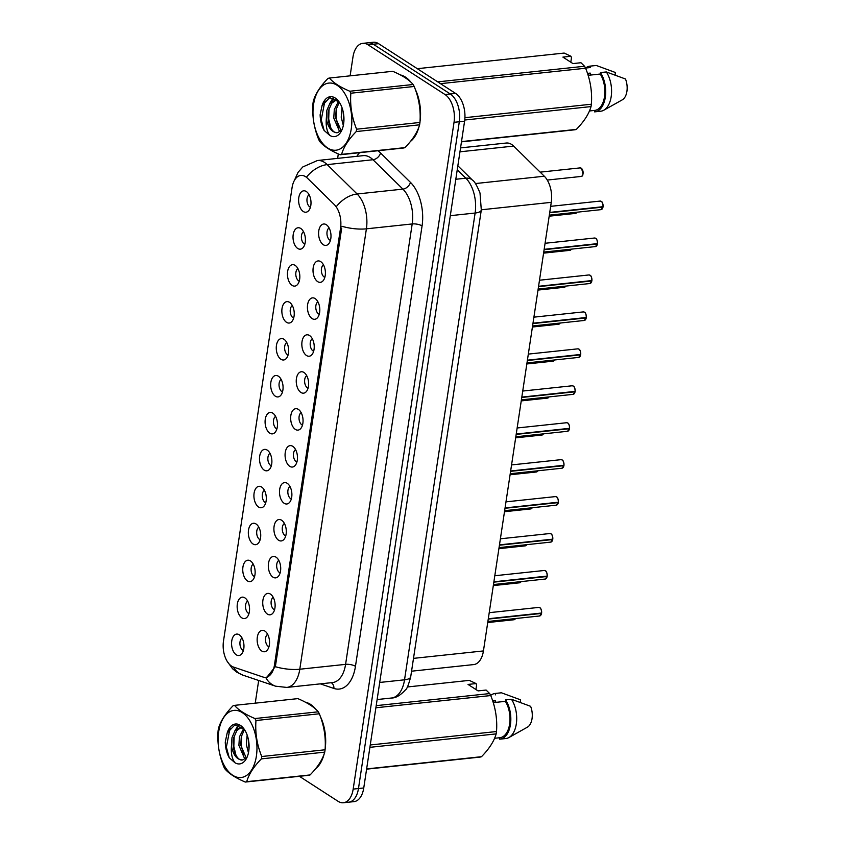 <?xml version="1.0" encoding="UTF-8"?>
<svg xmlns="http://www.w3.org/2000/svg" width="845" height="845" viewBox="0 0 845 845"><rect width="100%" height="100%" fill="white"/><g stroke="black" fill="none" stroke-linecap="round" stroke-linejoin="round"><path stroke-width="1.27" d="M270.442 594.098A10.774 6.137 83.9 0 1 275.026 603.467A10.774 6.137 83.9 0 1 272.491 613.576A10.774 6.137 83.9 0 1 267.411 614.104A10.774 6.137 83.9 0 1 262.911 600.235A10.774 6.137 83.9 0 1 270.421 594.088A10.774 6.137 83.9 0 1 270.442 594.098M273.231 597.352A6.464 3.676 -96.1 0 0 271.097 603.288A6.464 3.676 -96.1 0 0 273.886 609.477A6.464 3.676 -96.1 0 0 274.551 609.805M276.03 557.161A10.774 6.137 83.9 0 1 280.614 566.53A10.774 6.137 83.9 0 1 278.079 576.639A10.774 6.137 83.9 0 1 272.998 577.167A10.774 6.137 83.9 0 1 268.499 563.288A10.774 6.137 83.9 0 1 276.009 557.151A10.774 6.137 83.9 0 1 276.03 557.161M278.808 560.415A6.464 3.676 -96.1 0 0 276.674 566.351A6.464 3.676 -96.1 0 0 279.473 572.54A6.464 3.676 -96.1 0 0 280.139 572.857M281.617 520.224A10.774 6.137 83.9 0 1 286.201 529.593A10.774 6.137 83.9 0 1 283.666 539.701A10.774 6.137 83.9 0 1 278.586 540.23A10.774 6.137 83.9 0 1 274.086 526.35A10.774 6.137 83.9 0 1 281.596 520.214A10.774 6.137 83.9 0 1 281.617 520.224M284.395 523.467A6.464 3.676 -96.1 0 0 282.262 529.414A6.464 3.676 -96.1 0 0 285.061 535.603A6.464 3.676 -96.1 0 0 285.726 535.92M287.194 483.287A10.774 6.137 83.9 0 1 291.789 492.646A10.774 6.137 83.9 0 1 289.254 502.754A10.774 6.137 83.9 0 1 284.173 503.282A10.774 6.137 83.9 0 1 279.674 489.413A10.774 6.137 83.9 0 1 287.184 483.277A10.774 6.137 83.9 0 1 287.194 483.287M289.983 486.53A6.464 3.676 -96.1 0 0 287.849 492.466A6.464 3.676 -96.1 0 0 290.648 498.656A6.464 3.676 -96.1 0 0 291.314 498.983M292.782 446.34A10.774 6.137 83.9 0 1 297.377 455.708A10.774 6.137 83.9 0 1 294.842 465.817A10.774 6.137 83.9 0 1 289.761 466.345A10.774 6.137 83.9 0 1 285.251 452.476A10.774 6.137 83.9 0 1 292.771 446.329A10.774 6.137 83.9 0 1 292.782 446.34M295.57 449.593A6.464 3.676 -96.1 0 0 293.437 455.529A6.464 3.676 -96.1 0 0 296.236 461.719A6.464 3.676 -96.1 0 0 296.901 462.046M298.37 409.402A10.774 6.137 83.9 0 1 302.954 418.771A10.774 6.137 83.9 0 1 300.429 428.88A10.774 6.137 83.9 0 1 295.349 429.408A10.774 6.137 83.9 0 1 290.838 415.529A10.774 6.137 83.9 0 1 298.359 409.392A10.774 6.137 83.9 0 1 298.37 409.402M301.158 412.656A6.464 3.676 -96.1 0 0 299.024 418.592A6.464 3.676 -96.1 0 0 301.823 424.781A6.464 3.676 -96.1 0 0 302.489 425.098M303.957 372.465A10.774 6.137 83.9 0 1 308.541 381.834A10.774 6.137 83.9 0 1 306.017 391.932A10.774 6.137 83.9 0 1 300.936 392.471A10.774 6.137 83.9 0 1 296.426 378.592A10.774 6.137 83.9 0 1 303.946 372.455A10.774 6.137 83.9 0 1 303.957 372.465M306.746 375.708A6.464 3.676 -96.1 0 0 304.612 381.644A6.464 3.676 -96.1 0 0 307.411 387.844A6.464 3.676 -96.1 0 0 308.066 388.161M309.545 335.518A10.774 6.137 83.9 0 1 314.129 344.887A10.774 6.137 83.9 0 1 311.604 354.995A10.774 6.137 83.9 0 1 306.524 355.523A10.774 6.137 83.9 0 1 302.014 341.655A10.774 6.137 83.9 0 1 309.534 335.507A10.774 6.137 83.9 0 1 309.545 335.518M312.333 338.771A6.464 3.676 -96.1 0 0 310.2 344.707A6.464 3.676 -96.1 0 0 312.999 350.897A6.464 3.676 -96.1 0 0 313.653 351.224M315.132 298.581A10.774 6.137 83.9 0 1 319.716 307.95A10.774 6.137 83.9 0 1 317.192 318.058A10.774 6.137 83.9 0 1 312.111 318.586A10.774 6.137 83.9 0 1 307.601 304.707A10.774 6.137 83.9 0 1 315.122 298.57A10.774 6.137 83.9 0 1 315.132 298.581M317.921 301.834A6.464 3.676 -96.1 0 0 315.787 307.77A6.464 3.676 -96.1 0 0 318.586 313.96A6.464 3.676 -96.1 0 0 319.241 314.277M320.72 261.644A10.774 6.137 83.9 0 1 325.304 271.013A10.774 6.137 83.9 0 1 322.779 281.121A10.774 6.137 83.9 0 1 317.699 281.649A10.774 6.137 83.9 0 1 313.189 267.77A10.774 6.137 83.9 0 1 320.699 261.633A10.774 6.137 83.9 0 1 320.72 261.644M323.508 264.886A6.464 3.676 -96.1 0 0 321.375 270.833A6.464 3.676 -96.1 0 0 324.174 277.023A6.464 3.676 -96.1 0 0 324.829 277.34M326.307 224.707A10.774 6.137 83.9 0 1 330.891 234.065A10.774 6.137 83.9 0 1 328.367 244.173A10.774 6.137 83.9 0 1 323.276 244.701A10.774 6.137 83.9 0 1 318.776 230.833A10.774 6.137 83.9 0 1 326.286 224.696A10.774 6.137 83.9 0 1 326.307 224.707M329.096 227.949A6.464 3.676 -96.1 0 0 326.962 233.885A6.464 3.676 -96.1 0 0 329.761 240.075A6.464 3.676 -96.1 0 0 330.416 240.402M264.855 631.046A10.774 6.137 83.9 0 1 269.439 640.415A10.774 6.137 83.9 0 1 266.914 650.513A10.774 6.137 83.9 0 1 261.823 651.051A10.774 6.137 83.9 0 1 257.324 637.172A10.774 6.137 83.9 0 1 264.834 631.035A10.774 6.137 83.9 0 1 264.855 631.046M267.643 634.289A6.464 3.676 -96.1 0 0 265.51 640.225A6.464 3.676 -96.1 0 0 268.298 646.425A6.464 3.676 -96.1 0 0 268.963 646.742M244.87 597.859A10.774 6.137 83.9 0 1 249.455 607.228A10.774 6.137 83.9 0 1 246.92 617.336A10.774 6.137 83.9 0 1 241.839 617.864A10.774 6.137 83.9 0 1 237.339 603.985A10.774 6.137 83.9 0 1 244.849 597.848A10.774 6.137 83.9 0 1 244.87 597.859M247.648 601.101A6.464 3.676 -96.1 0 0 245.515 607.048A6.464 3.676 -96.1 0 0 248.314 613.238A6.464 3.676 -96.1 0 0 248.979 613.554M250.458 560.922A10.774 6.137 83.9 0 1 255.042 570.28A10.774 6.137 83.9 0 1 252.507 580.388A10.774 6.137 83.9 0 1 247.427 580.916A10.774 6.137 83.9 0 1 242.927 567.048A10.774 6.137 83.9 0 1 250.437 560.911A10.774 6.137 83.9 0 1 250.458 560.922M253.236 564.164A6.464 3.676 -96.1 0 0 251.102 570.1A6.464 3.676 -96.1 0 0 253.901 576.29A6.464 3.676 -96.1 0 0 254.567 576.617M256.035 523.974A10.774 6.137 83.9 0 1 260.63 533.343A10.774 6.137 83.9 0 1 258.095 543.451A10.774 6.137 83.9 0 1 253.014 543.979A10.774 6.137 83.9 0 1 248.514 530.1A10.774 6.137 83.9 0 1 256.024 523.963A10.774 6.137 83.9 0 1 256.035 523.974M258.823 527.227A6.464 3.676 -96.1 0 0 256.69 533.163A6.464 3.676 -96.1 0 0 259.489 539.353A6.464 3.676 -96.1 0 0 260.154 539.68M261.623 487.037A10.774 6.137 83.9 0 1 266.217 496.406A10.774 6.137 83.9 0 1 263.682 506.514A10.774 6.137 83.9 0 1 258.602 507.042A10.774 6.137 83.9 0 1 254.091 493.163A10.774 6.137 83.9 0 1 261.612 487.026A10.774 6.137 83.9 0 1 261.623 487.037M264.411 490.29A6.464 3.676 -96.1 0 0 262.277 496.226A6.464 3.676 -96.1 0 0 265.077 502.416A6.464 3.676 -96.1 0 0 265.742 502.733M267.21 450.1A10.774 6.137 83.9 0 1 271.794 459.469A10.774 6.137 83.9 0 1 269.27 469.566A10.774 6.137 83.9 0 1 264.189 470.105A10.774 6.137 83.9 0 1 259.679 456.226A10.774 6.137 83.9 0 1 267.2 450.089A10.774 6.137 83.9 0 1 267.21 450.1M269.999 453.342A6.464 3.676 -96.1 0 0 267.865 459.279A6.464 3.676 -96.1 0 0 270.664 465.479A6.464 3.676 -96.1 0 0 271.329 465.796M272.798 413.152A10.774 6.137 83.9 0 1 277.382 422.521A10.774 6.137 83.9 0 1 274.857 432.629A10.774 6.137 83.9 0 1 269.777 433.158A10.774 6.137 83.9 0 1 265.267 419.289A10.774 6.137 83.9 0 1 272.787 413.142A10.774 6.137 83.9 0 1 272.798 413.152M275.586 416.405A6.464 3.676 -96.1 0 0 273.453 422.342A6.464 3.676 -96.1 0 0 276.252 428.531A6.464 3.676 -96.1 0 0 276.906 428.859M278.385 376.215A10.774 6.137 83.9 0 1 282.969 385.584A10.774 6.137 83.9 0 1 280.445 395.692A10.774 6.137 83.9 0 1 275.364 396.22A10.774 6.137 83.9 0 1 270.854 382.341A10.774 6.137 83.9 0 1 278.375 376.205A10.774 6.137 83.9 0 1 278.385 376.215M281.174 379.468A6.464 3.676 -96.1 0 0 279.04 385.404A6.464 3.676 -96.1 0 0 281.839 391.594A6.464 3.676 -96.1 0 0 282.494 391.911M283.973 339.278A10.774 6.137 83.9 0 1 288.557 348.647A10.774 6.137 83.9 0 1 286.032 358.755A10.774 6.137 83.9 0 1 280.952 359.283A10.774 6.137 83.9 0 1 276.442 345.404A10.774 6.137 83.9 0 1 283.962 339.267A10.774 6.137 83.9 0 1 283.973 339.278M286.761 342.521A6.464 3.676 -96.1 0 0 284.628 348.467A6.464 3.676 -96.1 0 0 287.427 354.657A6.464 3.676 -96.1 0 0 288.082 354.974M289.56 302.341A10.774 6.137 83.9 0 1 294.144 311.699A10.774 6.137 83.9 0 1 291.62 321.808A10.774 6.137 83.9 0 1 286.539 322.336A10.774 6.137 83.9 0 1 282.029 308.467A10.774 6.137 83.9 0 1 289.539 302.33A10.774 6.137 83.9 0 1 289.56 302.341M292.349 305.584A6.464 3.676 -96.1 0 0 290.215 311.52A6.464 3.676 -96.1 0 0 293.014 317.709A6.464 3.676 -96.1 0 0 293.669 318.037M295.148 265.393A10.774 6.137 83.9 0 1 299.732 274.762A10.774 6.137 83.9 0 1 297.208 284.871A10.774 6.137 83.9 0 1 292.116 285.399A10.774 6.137 83.9 0 1 287.617 271.52A10.774 6.137 83.9 0 1 295.127 265.383A10.774 6.137 83.9 0 1 295.148 265.393M297.936 268.647A6.464 3.676 -96.1 0 0 295.803 274.583A6.464 3.676 -96.1 0 0 298.602 280.772A6.464 3.676 -96.1 0 0 299.257 281.1M300.736 228.456A10.774 6.137 83.9 0 1 305.32 237.825A10.774 6.137 83.9 0 1 302.795 247.934A10.774 6.137 83.9 0 1 297.704 248.462A10.774 6.137 83.9 0 1 293.204 234.583A10.774 6.137 83.9 0 1 300.714 228.446A10.774 6.137 83.9 0 1 300.736 228.456M303.524 231.71A6.464 3.676 -96.1 0 0 301.39 237.646A6.464 3.676 -96.1 0 0 304.179 243.835A6.464 3.676 -96.1 0 0 304.844 244.152M306.323 191.519A10.774 6.137 83.9 0 1 310.907 200.888A10.774 6.137 83.9 0 1 308.372 210.986A10.774 6.137 83.9 0 1 303.292 211.525A10.774 6.137 83.9 0 1 298.792 197.645A10.774 6.137 83.9 0 1 306.302 191.509A10.774 6.137 83.9 0 1 306.323 191.519M309.112 194.762A6.464 3.676 -96.1 0 0 306.967 200.698A6.464 3.676 -96.1 0 0 309.766 206.898A6.464 3.676 -96.1 0 0 310.432 207.215M239.283 634.796A10.774 6.137 83.9 0 1 243.867 644.165A10.774 6.137 83.9 0 1 241.332 654.273A10.774 6.137 83.9 0 1 236.251 654.801A10.774 6.137 83.9 0 1 231.752 640.922A10.774 6.137 83.9 0 1 239.262 634.785A10.774 6.137 83.9 0 1 239.283 634.796M242.071 638.049A6.464 3.676 -96.1 0 0 239.938 643.985A6.464 3.676 -96.1 0 0 242.726 650.175A6.464 3.676 -96.1 0 0 243.392 650.492M233.516 667.075A19.393 11.038 83.9 0 1 231.593 666.135A19.393 11.038 83.9 0 1 223.481 641.133L292.053 187.717A19.393 11.038 83.9 0 1 300.831 175.433A19.393 11.038 83.9 0 1 307.453 178.2L334.282 204.564A19.393 11.038 83.9 0 1 340.546 228.076L274.456 665.036A19.393 11.038 83.9 0 1 265.679 677.32A19.393 11.038 83.9 0 1 262.827 676.982L233.516 667.075M460.557 147.886L506.303 143.027A21.547 12.263 83.9 0 1 513.644 146.09L544.307 176.225A21.547 12.263 83.9 0 1 551.267 202.346L483.435 650.935A21.547 12.263 83.9 0 1 473.675 664.582L411.557 671.194M315.607 768.728A34.825 19.826 -96.1 0 0 324.142 753.983M325.135 748.945A34.825 19.826 -96.1 0 0 320.35 716.486M315.956 709.409A34.825 19.826 -96.1 0 0 310.527 704.381A34.825 19.826 -96.1 0 0 305.573 702.279M410.48 141.411A34.825 19.826 -96.1 0 0 419.014 126.665M420.007 121.627A34.825 19.826 -96.1 0 0 415.222 89.169M410.828 82.092A34.825 19.826 -96.1 0 0 405.399 77.064A34.825 19.826 -96.1 0 0 400.445 74.962M299.394 776.312L338.127 801.335A21.547 12.263 -96.1 0 0 343.429 802.75L354.002 801.63A21.547 12.263 -96.1 0 0 363.751 787.973L464.592 121.184A21.547 12.263 -96.1 0 0 455.582 93.415L378.581 43.665L373.3 44.225A21.547 12.263 -96.1 0 0 367.997 42.81A21.547 12.263 -96.1 0 1 373.3 44.225L450.3 93.975L373.3 44.225L368.019 44.796A21.547 12.263 -96.1 0 0 362.716 43.37A21.547 12.263 -96.1 0 0 352.967 57.027L350.115 75.839M464.592 121.184L459.31 121.754A21.547 12.263 -96.1 0 0 450.3 93.975A21.547 12.263 -96.1 0 1 459.31 121.754L358.47 788.543L459.31 121.754L454.029 122.314A21.547 12.263 -96.1 0 0 445.019 94.534L368.019 44.796M348.71 802.19A21.547 12.263 -96.1 0 0 358.47 788.543A21.547 12.263 -96.1 0 1 348.71 802.19M340.546 228.076L341.697 228.023L275.618 664.973L275.259 666.673L266.883 677.246M343.704 118.237L343.471 119.8M338.306 153.917L337.63 158.364M258.676 680.478L255.243 703.156M343.429 802.75A21.547 12.263 -96.1 0 0 353.178 789.103L454.029 122.314M378.581 43.665A21.547 12.263 -96.1 0 0 373.279 42.25L362.716 43.37M541.571 613.396L539.596 615.984A4.309 2.45 -96.1 0 0 541.518 613.428L541.222 613.121M540.536 608.485A4.162 2.366 83.9 0 1 541.603 613.026L488.294 618.751M541.18 614.558A4.162 2.366 83.9 0 0 541.539 613.428L488.241 619.1M547.159 576.459L545.173 579.047A4.309 2.45 -96.1 0 0 547.095 576.491L546.81 576.174M546.123 571.537A4.162 2.366 83.9 0 1 547.19 576.079L493.881 581.804M547.095 576.491L493.829 582.152M552.355 540.673A4.162 2.366 83.9 0 0 552.714 539.543L550.76 542.11A4.309 2.45 -96.1 0 0 552.683 539.554L552.387 539.237M551.701 534.6A4.162 2.366 83.9 0 1 552.778 539.142L499.469 544.867M552.683 539.554L499.416 545.215M558.334 502.574L556.348 505.162A4.309 2.45 -96.1 0 0 558.27 502.606L557.975 502.3M557.288 497.663A4.162 2.366 83.9 0 1 558.365 502.205L505.056 507.929M557.943 503.736A4.162 2.366 83.9 0 0 558.302 502.606L505.004 508.278M256.384 756.138A33.747 19.213 -96.1 0 0 242.283 712.62A33.747 19.213 -96.1 0 0 218.686 731.791A33.747 19.213 -96.1 0 0 232.797 775.309A33.747 19.213 -96.1 0 0 256.384 756.138M261.38 758.873C253.669 766.742 248.789 774.347 246.719 781.678A38.775 22.076 -96.1 0 1 245.314 782.058L308.668 775.319A38.775 22.076 -96.1 0 0 310.073 774.939C317.783 767.07 322.663 759.465 324.733 752.135L261.38 758.873A38.775 22.076 -96.1 0 0 261.57 757.701A38.775 22.076 -96.1 0 0 261.739 756.518L325.082 749.779C326.012 737.527 324.1 725.528 319.325 713.782A38.775 22.076 -96.1 0 0 318.269 711.807C314.329 707.128 307.527 702.723 297.862 698.625L234.509 705.364C238.491 710.075 245.293 714.469 254.926 718.546L318.269 711.807M319.325 713.782L255.972 720.521C255.042 732.773 256.964 744.772 261.739 756.518M255.972 720.521A38.775 22.076 -96.1 0 0 254.926 718.546M234.509 705.364A38.775 22.076 -96.1 0 0 233.093 705.744C225.351 713.687 220.471 721.281 218.443 728.548A38.775 22.076 -96.1 0 0 218.253 729.721A38.775 22.076 -96.1 0 0 218.084 730.904C217.176 743.262 219.098 755.25 223.851 766.901A38.775 22.076 -96.1 0 0 224.897 768.876C228.879 773.587 235.681 777.981 245.314 782.058M324.733 752.135A38.775 22.076 -96.1 0 0 324.924 750.962A38.775 22.076 -96.1 0 0 325.082 749.779M247.152 735.034L246.349 744.551L248.451 752.842M248.25 738.847L249 748.923M243.666 728.57L239.431 736.861L238.892 745.343L244.437 758.229L245.325 758.799M244.458 729.562L241.3 736.671L240.751 745.142L246.222 757.976M242.156 727.112L240.772 727.112L234.984 730.767L231.984 737.653L231.435 746.146C233.495 755.683 237.329 760.246 242.959 759.845L246.624 757.5M242.261 759.972L242.959 759.845C237.213 761.915 231.012 748.512 233.843 737.463L236.843 730.566L241.702 727.08M248.747 751.205A20.058 11.418 -96.1 0 0 243.867 728.739A20.058 11.418 -96.1 0 0 227.178 732.974L225.256 742.111C225.425 748.005 226.756 753.222 229.248 757.764L234.963 762.75A20.058 11.418 -96.1 0 0 246.93 757.521A20.058 11.418 -96.1 0 0 248.747 751.205M244.258 729.277L234.825 724.957L227.178 732.974M234.963 762.75C232.069 759.021 230.886 753.486 231.435 746.146M246.719 781.678L310.073 774.939M248.536 740.231L249.085 747.223M241.638 735.351L241.279 745.554L243.487 754.669M238.977 725.242L236.431 729.161M234.192 736.143L233.822 746.346L236.03 755.462M230.072 727.978L226.375 747.138L229.248 757.764M238.311 725.042L234.625 731.263M351.256 128.831A33.747 19.213 -96.1 0 0 337.155 85.313A33.747 19.213 -96.1 0 0 313.558 104.474A33.747 19.213 -96.1 0 0 327.67 147.991A33.747 19.213 -96.1 0 0 351.256 128.831M356.252 131.556C348.541 139.436 343.661 147.03 341.591 154.36A38.775 22.076 -96.1 0 1 340.186 154.751L403.54 148.012A38.775 22.076 -96.1 0 0 404.945 147.621C412.656 139.752 417.536 132.147 419.606 124.817L356.252 131.556A38.775 22.076 -96.1 0 0 356.442 130.383A38.775 22.076 -96.1 0 0 356.611 129.2L419.954 122.462C420.884 110.209 418.972 98.21 414.198 86.475A38.775 22.076 -96.1 0 0 413.142 84.5C409.202 79.81 402.4 75.416 392.735 71.307L329.381 78.046C333.363 82.757 340.165 87.151 349.798 91.239L413.142 84.5M414.198 86.475L350.844 93.214C349.914 105.456 351.837 117.455 356.611 129.2M350.844 93.214A38.775 22.076 -96.1 0 0 349.798 91.239M329.381 78.046A38.775 22.076 -96.1 0 0 327.966 78.437C320.223 86.37 315.343 93.964 313.315 101.231A38.775 22.076 -96.1 0 0 313.125 102.403A38.775 22.076 -96.1 0 0 312.956 103.597C312.048 115.945 313.97 127.944 318.723 139.583A38.775 22.076 -96.1 0 0 319.769 141.559C323.751 146.269 330.553 150.663 340.186 154.751M419.606 124.817A38.775 22.076 -96.1 0 0 419.796 123.645A38.775 22.076 -96.1 0 0 419.954 122.462M342.024 107.716L341.222 117.233L343.323 125.525M343.123 111.529L343.873 121.617M338.539 101.252L334.303 109.554L333.764 118.036L339.31 130.912L340.197 131.482M339.331 102.256L336.173 109.354L335.623 117.835L341.095 130.658M337.028 99.794L335.645 99.794L329.856 103.449L326.857 110.346L326.307 118.828C328.367 128.366 332.201 132.94 337.831 132.538L341.496 130.183M337.134 132.654L337.831 132.538C332.085 134.598 325.885 121.205 328.716 110.146L331.715 103.248L336.574 99.763M343.619 123.888A20.058 11.418 -96.1 0 0 338.739 101.421A20.058 11.418 -96.1 0 0 322.051 105.667L320.128 114.793C320.297 120.687 321.628 125.905 324.121 130.447L329.835 135.432A20.058 11.418 -96.1 0 0 341.803 130.204A20.058 11.418 -96.1 0 0 343.619 123.888M339.13 101.96L329.698 97.64L322.051 105.667M329.835 135.432C326.941 131.704 325.758 126.18 326.307 118.828M341.591 154.36L404.945 147.621M343.408 112.913L343.957 119.905M336.511 108.033L336.152 118.237L338.359 127.363M333.849 97.925L331.303 101.844M329.064 108.825L328.694 119.029L330.902 128.155M324.945 100.661L321.248 119.821L324.121 130.447M333.183 97.724L329.497 103.956M314.435 708.068A34.465 19.625 -96.1 0 0 310.474 704.709A34.465 19.625 -96.1 0 0 306.851 702.977M376.205 705.649L489.688 693.576L486.107 690.048L478.069 690.904L468.035 684.429L476.084 683.573L469.281 680.383L407.343 686.974M476.084 683.573L476.612 685.031L475.936 689.52M495.318 694.875L495.339 694.875A21.547 12.263 -96.1 0 0 495.318 694.875A21.547 12.263 -96.1 0 0 495.307 694.875L495.561 693.418A22.973 13.076 -96.1 0 0 495.17 693.449A22.973 13.076 -96.1 0 0 490.797 695.361M495.561 693.418L501.434 692.794A22.973 13.076 -96.1 0 0 501.043 692.826L495.17 693.449M501.434 692.794L520.583 699.84L520.203 702.311M495.888 702.353L495.318 700.41A16.235 9.242 -96.1 0 0 493.036 701.941M370.258 744.973L496.501 731.538C497.43 719.285 495.519 707.286 490.744 695.551L375.877 707.772M490.744 695.551A38.775 22.076 -96.1 0 0 489.688 693.576M366.635 768.918L481.492 756.697C489.202 748.828 494.082 741.223 496.152 733.893L369.899 747.329M496.152 733.893A38.775 22.076 -96.1 0 0 496.501 731.538M481.492 756.697A38.775 22.076 -96.1 0 1 480.087 757.088L366.593 769.161M316.611 767.461A34.465 19.625 -96.1 0 0 323.086 756.719M325.262 746.082A34.465 19.625 -96.1 0 0 321.216 718.958M505.511 738.551A22.973 13.076 -96.1 0 0 505.901 738.519L500.029 739.143A22.973 13.076 -96.1 0 1 499.648 739.174L499.86 737.717L494.578 738.276L499.86 737.717A21.547 12.263 -96.1 0 0 499.881 737.717A21.547 12.263 -96.1 0 0 509.63 724.059A21.547 12.263 -96.1 0 0 505.363 701.35L493.258 702.639M500.029 739.143A22.973 13.076 -96.1 0 0 510.486 724.271A22.973 13.076 -96.1 0 0 505.585 699.892L505.363 701.35M505.901 738.519A22.973 13.076 -96.1 0 0 508.922 737.537A22.973 13.076 -96.1 0 0 511.457 699.269L505.585 699.892M508.922 737.537L527.46 727.133A14.365 8.175 -96.1 0 0 530.607 706.314L511.457 699.269M495.318 700.41L492.635 700.695M409.307 80.75A34.465 19.625 -96.1 0 0 405.346 77.402A34.465 19.625 -96.1 0 0 401.724 75.659M437.731 81.88L584.56 66.259L580.98 62.731L572.942 63.586L562.907 57.111L570.956 56.256L564.154 53.066L417.324 68.688M570.956 56.256L571.484 57.713L570.808 62.213M590.211 67.558A21.547 12.263 -96.1 0 0 590.19 67.558A21.547 12.263 -96.1 0 0 590.18 67.558L585.532 68.054L590.211 67.558L590.433 66.1A22.973 13.076 -96.1 0 0 590.042 66.132A22.973 13.076 -96.1 0 0 585.669 68.044M590.433 66.1L596.306 65.477A22.973 13.076 -96.1 0 0 595.915 65.509L590.042 66.132M596.306 65.477L615.456 72.522L615.076 74.994M590.761 75.047L590.19 73.093A16.235 9.242 -96.1 0 0 587.909 74.635M464.93 117.677L591.373 104.22C592.303 91.978 590.391 79.979 585.617 68.234L440.509 83.666M585.617 68.234A38.775 22.076 -96.1 0 0 584.56 66.259M461.507 141.601L576.364 129.38C584.075 121.511 588.954 113.917 591.025 106.586L464.75 120.022M591.025 106.586A38.775 22.076 -96.1 0 0 591.373 104.22M576.364 129.38A38.775 22.076 -96.1 0 1 574.959 129.771L461.465 141.844M411.483 140.154A34.465 19.625 -96.1 0 0 417.958 129.401M420.134 118.765A34.465 19.625 -96.1 0 0 416.089 91.64M594.753 110.399L589.451 110.97L594.732 110.41A21.547 12.263 -96.1 0 0 594.753 110.399A21.547 12.263 -96.1 0 0 604.502 96.742A21.547 12.263 -96.1 0 0 600.235 74.033L588.131 75.321M594.732 110.41L594.521 111.857A22.973 13.076 -96.1 0 0 594.901 111.836A22.973 13.076 -96.1 0 0 605.358 96.953A22.973 13.076 -96.1 0 0 600.457 72.575L600.235 74.033M600.383 111.234A22.973 13.076 -96.1 0 0 600.774 111.202A22.973 13.076 -96.1 0 0 603.795 110.22A22.973 13.076 -96.1 0 0 606.33 71.952L600.457 72.575M603.795 110.22L622.332 99.816A14.365 8.175 -96.1 0 0 625.48 78.997L606.33 71.952M590.19 73.093L587.507 73.378M563.921 465.637L561.936 468.225A4.309 2.45 -96.1 0 0 563.858 465.669L563.562 465.363M562.876 460.726A4.162 2.366 83.9 0 1 563.953 465.268L510.644 470.992M563.52 466.799A4.162 2.366 83.9 0 0 563.89 465.669L510.591 471.341M569.509 428.7L567.523 431.288A4.309 2.45 -96.1 0 0 569.445 428.732L569.15 428.415M568.463 423.778A4.162 2.366 83.9 0 1 569.541 428.32L516.232 434.045M569.445 428.732L516.179 434.393M574.695 392.914A4.162 2.366 83.9 0 0 575.054 391.784L573.111 394.351A4.309 2.45 -96.1 0 0 575.033 391.795L574.737 391.478M574.051 386.841A4.162 2.366 83.9 0 1 575.118 391.383L521.819 397.108M575.033 391.795L521.766 397.456M580.684 354.815L578.698 357.403A4.309 2.45 -96.1 0 0 580.621 354.847L580.325 354.541M579.638 349.904A4.162 2.366 83.9 0 1 580.705 354.446L527.407 360.171M580.283 355.977A4.162 2.366 83.9 0 0 580.642 354.847L527.354 360.519M586.272 317.878L584.286 320.466A4.309 2.45 -96.1 0 0 586.208 317.91L585.912 317.593M585.226 312.956A4.162 2.366 83.9 0 1 586.293 317.498L532.994 323.223M586.208 317.91L532.941 323.572M591.859 280.941L589.873 283.529A4.309 2.45 -96.1 0 0 591.796 280.973L591.5 280.656M590.813 276.019A4.162 2.366 83.9 0 1 591.88 280.561L538.582 286.286M591.458 282.093A4.162 2.366 83.9 0 0 591.817 280.962L538.529 286.635M597.447 243.994L595.461 246.582A4.309 2.45 -96.1 0 0 597.383 244.025L597.088 243.719M596.401 239.082A4.162 2.366 83.9 0 1 597.468 243.624L544.169 249.349M597.383 244.025L544.117 249.697M602.633 208.219A4.162 2.366 83.9 0 0 602.992 207.088L601.048 209.644A4.309 2.45 -96.1 0 0 602.971 207.088L602.675 206.782M601.989 202.145A4.162 2.366 83.9 0 1 603.055 206.687L549.746 212.412M602.971 207.088L549.694 212.76M274.456 665.036L275.628 664.909M413.49 658.371L483.435 650.935M481.333 209.792L551.267 202.346M475.408 183.555L544.307 176.225M459.965 151.804L513.644 146.09M356.886 156.314A35.902 20.438 83.9 0 1 359.569 152.681M306.915 176.658A25.128 16.984 -45.5 0 1 327.216 164.617L373.004 159.737A28.719 16.351 -96.1 0 0 370.29 157.54A28.719 16.351 -96.1 0 0 363.213 155.649L317.424 160.518A28.719 16.351 83.9 0 1 324.491 162.409A28.719 16.351 83.9 0 1 327.216 164.617L357.118 193.991A28.719 16.351 83.9 0 1 366.403 228.826L299.795 669.229A25.128 8.63 -171.4 0 1 275.259 666.673M227.178 661.339L232.597 668.786L236.938 672.271L242.885 675.144A25.128 19.984 -71.3 0 1 233.41 667.043M341.866 226.259A25.128 8.63 8.6 0 0 366.403 228.826L412.191 223.946A28.719 16.351 -96.1 0 0 402.907 189.122L373.004 159.737A7.182 4.859 134.5 0 0 380.567 152.998L410.459 182.383A35.902 20.438 83.9 0 1 422.067 225.921L355.46 666.325A35.902 20.438 83.9 0 1 333.923 688.453L320.329 683.859M336.901 205.916A25.128 16.984 -45.5 0 1 357.118 193.991L402.907 189.122A7.182 4.859 134.5 0 0 410.459 182.383M242.885 675.144L275.554 686.182A25.128 19.984 -71.3 0 1 265.668 677.32M355.46 666.325A7.182 2.472 -171.4 0 0 345.584 664.36L299.795 669.229A28.719 16.351 83.9 0 1 286.793 687.429L332.581 682.559A28.719 16.351 -96.1 0 0 345.584 664.36L412.191 223.946A7.182 2.472 -171.4 0 1 422.067 225.921M377.895 150.737A35.902 20.438 83.9 0 1 380.567 152.998M353.178 789.103L363.751 787.973M445.019 94.534L455.582 93.415M333.923 688.453A7.182 5.714 108.7 0 0 331.261 682.697M410.712 676.782A14.365 4.933 -171.4 0 1 404.533 679.813L475.122 213.035A28.719 16.351 -96.1 0 0 465.838 178.2A14.365 9.707 -45.5 0 1 472.524 180.196C474.415 181.179 476.907 185.446 480.013 193.019L481.301 210.004L410.712 676.782C408.536 684.957 406.794 689.309 405.484 689.837C400.424 695.361 395.766 698.086 391.531 698.012A28.719 16.351 -96.1 0 0 404.533 679.813L379.711 682.454M457.251 169.76L465.838 178.2L455.804 179.267M481.301 210.004A14.365 4.933 -171.4 0 1 475.122 213.035L450.3 215.676M515.534 618.551L514.013 619.744A4.309 2.45 -96.1 0 0 515.492 618.551M541.571 613.079A4.309 2.45 -96.1 0 0 539.744 607.703A4.309 2.45 -96.1 0 0 538.677 607.418L539.797 607.713C540.853 607.999 541.455 609.784 541.624 613.047M519.601 582.796A4.309 2.45 -96.1 0 0 521.08 581.613L519.601 582.796L493.311 585.596M526.71 544.666L525.189 545.859A4.309 2.45 -96.1 0 0 526.667 544.666M532.297 507.729L530.776 508.922A4.309 2.45 -96.1 0 0 532.255 507.729M537.885 470.781L536.364 471.985A4.309 2.45 -96.1 0 0 537.842 470.792M547.148 576.142A4.309 2.45 -96.1 0 0 545.331 570.766A4.309 2.45 -96.1 0 0 544.264 570.481L545.384 570.776C546.44 571.062 547.042 572.836 547.211 576.11M547.127 576.48A4.162 2.366 83.9 0 1 546.768 577.621M552.736 539.205A4.309 2.45 -96.1 0 0 550.919 533.818A4.309 2.45 -96.1 0 0 549.852 533.533L550.972 533.839C552.028 534.125 552.63 535.899 552.799 539.173M558.323 502.257A4.309 2.45 -96.1 0 0 556.496 496.881A4.309 2.45 -96.1 0 0 555.44 496.596L556.559 496.892C557.615 497.177 558.218 498.962 558.387 502.236M543.472 433.844L541.951 435.038A4.309 2.45 -96.1 0 0 543.419 433.855M549.06 396.907L547.539 398.101A4.309 2.45 -96.1 0 0 549.007 396.907M554.647 359.97L553.126 361.164A4.309 2.45 -96.1 0 0 554.595 359.97M563.911 465.32A4.309 2.45 -96.1 0 0 562.083 459.944A4.309 2.45 -96.1 0 0 561.027 459.659L562.147 459.955C563.192 460.24 563.805 462.014 563.974 465.289M569.498 428.383A4.309 2.45 -96.1 0 0 567.671 422.996A4.309 2.45 -96.1 0 0 566.615 422.722L567.734 423.018C568.78 423.303 569.393 425.077 569.562 428.352M569.477 428.721A4.162 2.366 83.9 0 1 569.107 429.862M575.086 391.436A4.309 2.45 -96.1 0 0 573.259 386.059A4.309 2.45 -96.1 0 0 572.202 385.774L573.322 386.07C574.368 386.355 574.98 388.14 575.149 391.415M560.235 323.022L558.714 324.216A4.309 2.45 -96.1 0 0 560.182 323.033M565.812 286.085L564.302 287.279A4.309 2.45 -96.1 0 0 565.77 286.085M569.889 250.342A4.309 2.45 -96.1 0 0 571.357 249.148L569.889 250.342L543.588 253.141M576.987 212.201L575.477 213.405A4.309 2.45 -96.1 0 0 576.945 212.211M581.054 176.457A4.309 2.45 -96.1 0 0 583.082 172.834A4.309 2.45 -96.1 0 0 581.212 168.176A4.309 2.45 -96.1 0 0 580.145 167.891L581.265 168.187C583.525 173.521 583.462 176.278 581.054 176.457L547.264 180.059M581.994 168.958A4.162 2.366 83.9 0 1 582.649 175.031M580.673 354.499A4.309 2.45 -96.1 0 0 578.846 349.122A4.309 2.45 -96.1 0 0 577.79 348.837L578.909 349.133C579.955 349.418 580.568 351.203 580.737 354.467M586.261 317.562A4.309 2.45 -96.1 0 0 584.434 312.185A4.309 2.45 -96.1 0 0 583.377 311.9L584.486 312.196C585.543 312.481 586.155 314.255 586.324 317.53M586.229 317.9A4.162 2.366 83.9 0 1 585.87 319.04M591.849 280.625A4.309 2.45 -96.1 0 0 590.021 275.238A4.309 2.45 -96.1 0 0 588.965 274.952L590.074 275.259C591.13 275.544 591.743 277.318 591.912 280.593M597.436 243.677A4.309 2.45 -96.1 0 0 595.609 238.301A4.309 2.45 -96.1 0 0 594.542 238.015L595.662 238.311C596.718 238.596 597.33 240.381 597.489 243.656M597.404 244.025A4.162 2.366 83.9 0 1 597.045 245.156M603.024 206.74A4.309 2.45 -96.1 0 0 601.196 201.363A4.309 2.45 -96.1 0 0 600.13 201.078L601.249 201.374C602.305 201.659 602.918 203.434 603.077 206.708M265.679 677.32L267.643 677.109M317.424 160.518L302.785 166.951L298 172.443L294.345 180.534M275.554 686.182L286.793 687.429M391.531 698.012L377.123 699.544M457.853 165.768L472.524 180.196M514.013 619.744L487.723 622.543M538.677 607.418L489.213 612.678M539.596 615.984L487.882 621.487M525.189 545.859L498.899 548.659M530.776 508.922L504.486 511.721M536.364 471.985L510.074 474.774M544.264 570.481L494.8 575.741M545.173 579.047L493.469 584.55M549.852 533.533L500.388 538.804M550.76 542.11L499.057 547.613M555.44 496.596L505.975 501.856M556.348 505.162L504.645 510.665M242.008 726.985L240.772 727.112M336.88 99.668L335.645 99.794M600.774 111.202L594.901 111.836M541.951 435.038L515.661 437.837M547.539 398.101L521.249 400.9M553.126 361.164L526.836 363.963M561.027 459.659L511.563 464.919M561.936 468.225L510.232 473.728M566.615 422.722L517.151 427.982M567.523 431.288L515.82 436.791M572.202 385.774L522.738 391.045M573.111 394.351L521.407 399.843M558.714 324.216L532.413 327.015M564.302 287.279L538.001 290.078M575.477 213.405L549.176 216.193M580.145 167.891L540.156 172.148M577.79 348.837L528.326 354.097M578.698 357.403L526.995 362.906M583.377 311.9L533.913 317.16M584.286 320.466L532.572 325.969M588.965 274.952L539.49 280.223M589.873 283.529L538.159 289.032M594.542 238.015L545.078 243.275M595.461 246.582L543.747 252.085M600.13 201.078L550.665 206.338M601.048 209.644L549.335 215.148"/></g></svg>

